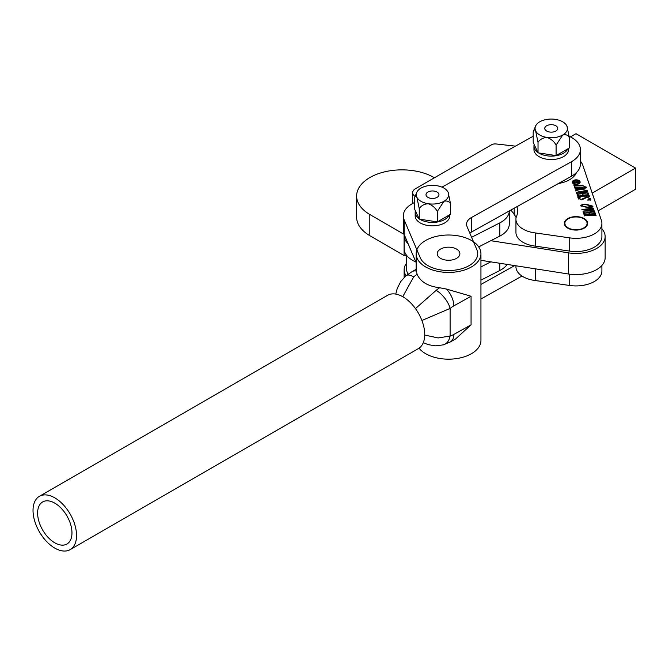 <?xml version="1.0" encoding="UTF-8"?>
<svg xmlns="http://www.w3.org/2000/svg" width="669" height="669" viewBox="0 0 669 669"><rect width="100%" height="100%" fill="white"/><g stroke="black" fill="none" stroke-linecap="round" stroke-linejoin="round"><path stroke-width="1" d="M579.312 183.498A3.278 1.89 0 0 0 579.479 182.905L579.479 182.11A3.278 1.89 0 0 0 578.518 180.772A3.278 1.89 0 0 0 574.947 180.362A3.278 1.89 0 0 0 572.923 182.11A3.278 1.89 0 0 0 573.885 183.448A3.278 1.89 0 0 0 577.456 183.858A3.278 1.89 0 0 0 579.479 182.11M578.978 180.505A3.93 2.266 0 0 0 574.696 180.011A3.93 2.266 0 0 0 572.271 182.11A3.93 2.266 0 0 0 573.425 183.716A3.93 2.266 0 0 0 577.707 184.209A3.93 2.266 0 0 0 580.132 182.11A3.93 2.266 0 0 0 578.978 180.505M573.09 181.516A3.93 2.266 0 0 0 572.33 182.512M583.836 218.83A11.097 6.406 0 0 0 571.744 217.442A11.097 6.406 0 0 0 564.895 223.354A11.097 6.406 0 0 0 568.148 227.886A11.097 6.406 0 0 0 580.24 229.275A11.097 6.406 0 0 0 587.081 223.354A11.097 6.406 0 0 0 583.836 218.83M514.193 208.21L514.193 214.448A42.883 24.753 180 0 1 516.092 217.601M510.715 210.158A37.857 21.86 180 0 1 514.193 214.448M586.42 187.671L586.42 187.111L584.012 188.407L575.089 188.533L574.587 187.144L583.761 187.872L585.76 187.019L582.958 185.857L574.161 185.974L573.776 184.912L582.942 185.639L586.479 187.404M586.362 187.78L585.76 187.019M574.98 185.581L574.52 185.99M575.909 188.14L575.449 188.541M576.887 192.731L588.202 192.981L588.703 194.361L582.657 193.734L583.276 195.44L589.013 195.214L589.514 196.594L588.386 196.134L577.732 196.201L577.23 194.813L582.85 195.423L582.239 193.726L576.921 193.968L576.419 192.58L577.539 193.834M587.39 193.901L587.834 193.115M588.202 196.134L588.645 195.348M578.543 195.808L578.1 196.209M577.748 193.575L577.297 193.977M580.792 205.776C581.595 204.497 583.418 203.995 586.236 204.279L592.993 206.194C592.124 207.474 590.284 207.975 587.474 207.683L580.751 205.55M583.493 211.897L594.808 212.148L595.31 213.536L589.264 212.909L589.882 214.607L595.619 214.381L596.121 215.769L594.992 215.309L584.338 215.368L583.836 213.988L589.464 214.598L588.845 212.893L583.527 213.135L583.025 211.755L584.154 213.001M593.997 213.068L594.44 212.29M594.816 215.301L595.251 214.523M585.149 214.975L584.714 215.385M584.355 212.742L583.903 213.152M516.978 206.662A42.883 24.753 180 0 1 517.614 210.911A42.883 24.753 180 0 1 516.159 217.308A24.293 14.024 0 0 0 515.941 219.181A24.293 14.024 0 0 0 535.25 232.912L569.72 237.871A25.915 14.961 0 0 0 601.908 223.354A25.915 14.961 0 0 0 601.431 220.502L582.933 165.578A32.263 18.632 0 0 0 580.408 161.145M515.448 146.135L496.03 143.96A4.859 2.801 0 0 0 491.665 144.73L415.491 188.708A9.717 5.611 0 0 0 412.648 192.672A9.717 5.611 0 0 0 415.131 196.418M593.512 209.522L589.54 209.472L590.033 210.827L594.415 210.869L594.8 211.931L581.854 209.489L593.069 208.302L593.512 209.522M594.039 211.814L594.022 210.944M592.408 209.28L593.102 208.393M589.958 198.576L586.83 197.455L581.654 199.805L578.225 198.317L577.782 197.096L580.533 197.037L578.643 198.342L581.344 199.379L586.663 197.029L590.384 198.609L590.869 199.956L587.533 200.106L589.958 198.576L590.326 199.27M578.225 198.317L578.309 197.564M578.601 198.919L578.601 198.124L578.643 198.894M590.384 198.609L590.384 199.128M575.507 190.439C576.31 189.16 578.125 188.658 580.951 188.942L587.708 190.857C586.838 192.137 584.999 192.639 582.189 192.346L575.457 190.213M515.941 219.181L515.941 232.411A24.293 14.024 0 0 0 535.25 246.133L569.72 251.101A25.915 14.961 0 0 0 601.908 236.583L601.908 223.354M535.25 232.912L535.25 246.133M584.154 212.75L584.154 212.215M593.997 213.336L594.44 212.407M594.457 212.934L594.808 212.148M594.808 212.943L595.017 213.52M589.782 215.134L589.264 212.909M589.882 215.134L589.882 214.607M594.816 215.569L595.251 214.649M595.268 215.167L595.619 214.381M595.619 215.175L595.828 215.753M584.129 214.791L584.254 213.996M584.254 214.791L584.305 214.13M584.305 214.925L584.974 215.234M584.974 214.983L584.974 214.448M589.464 215.125L589.464 214.598M583.318 212.558L583.452 211.764M589.799 210.978L589.54 209.472M594.022 211.588L594.022 211.07M594.181 211.655L594.415 210.869M593.102 209.188L592.408 209.514L593.102 208.485M593.11 209.096L593.487 208.318M593.487 209.113L593.687 209.648M589.13 209.489L583.585 209.949L589.59 210.76L589.13 209.489M586.236 204.806L586.236 204.279M581.21 206.269L581.21 205.793L587.248 207.156L592.575 206.177L586.395 204.814C583.945 204.505 582.214 204.831 581.21 205.793L581.185 206.42M592.583 206.997L592.575 206.42M587.248 207.674L587.248 207.156M592.6 207.106L592.575 206.177M578.225 199.111L578.309 198.2M582.916 199.747L583.544 198.241M583.544 199.036L585.124 197.949M586.663 197.455L586.663 197.029M590.309 199.981L590.309 199.554M589.832 200.006L589.958 199.37M577.539 193.575L577.539 193.04M587.39 194.169L587.834 193.241M587.85 193.759L588.202 192.981M588.202 193.776L588.411 194.353M583.176 195.958L582.657 193.734M583.276 195.967L583.276 195.44M588.202 196.402L588.645 195.473M588.661 195.992L589.013 195.214M589.013 196.009L589.222 196.586M577.523 195.616L577.648 194.83M577.648 195.624L577.698 194.963M577.698 195.749L578.367 196.067M578.367 195.808L578.367 195.273M582.85 195.95L582.85 195.423M576.711 193.383L576.845 192.597M580.951 189.469L580.951 188.942M575.925 190.933L575.925 190.456L581.963 191.819L587.29 190.841L581.11 189.478C578.652 189.168 576.929 189.494 575.925 190.456L575.892 191.083M587.29 191.66L587.29 191.083M581.963 192.338L581.963 191.819M587.315 191.769L587.29 190.841M583.761 188.399L583.761 187.872M585.768 188.232L585.76 187.813M574.069 185.714L574.194 184.928M574.194 185.723L574.261 185.096M574.261 185.89L574.905 186.166M574.88 187.947L575.006 187.161M575.006 187.956L575.064 187.312M575.064 188.106L575.708 188.399M575.708 188.14L575.708 187.604M580.073 182.512A3.93 2.266 0 0 0 579.312 181.516M572.923 182.11L572.923 182.905A3.278 1.89 0 0 0 573.09 183.498M573.801 182.562L575.9 182.453L574.537 181.667L573.801 183.013M573.542 183.105L574.378 182.194M574.002 183.206L573.492 182.035M574.178 182.946L578.61 182.645L578.342 181.918L578.342 182.486M578.049 182.478L578.342 181.918M576.059 182.721L578.217 182.027M577.932 181.299L577.932 180.781L578.091 181.232L575.934 182.085M577.673 181.399L577.932 180.781M575.808 182.194L577.807 180.898M574.378 181.692L575.808 181.817M573.542 182.311L574.378 181.399M515.941 265.794L515.941 266.789A24.293 14.024 0 0 0 535.25 280.52L569.72 285.479A25.915 14.961 0 0 0 601.908 270.962L601.908 265.459M535.25 268.813L535.25 280.52M416.151 262.666L404.16 234.418L369.823 214.506A45.35 26.183 180 0 1 356.627 196.042A45.35 26.183 180 0 1 369.99 177.477A45.35 26.183 180 0 1 434.131 177.578L434.449 177.762M406.484 255.19L404.084 255.558L369.823 235.664A45.35 26.183 180 0 1 356.627 217.199L356.627 196.042M601.908 228.865A29.152 16.834 180 0 1 605.144 236.583L605.144 257.741A29.152 16.834 180 0 1 568.366 273.989L480.944 260.316M605.144 236.583A29.152 16.834 180 0 1 568.366 252.832L490.82 240.698M404.084 255.558L404.084 234.393M406.56 263.193A28.349 16.365 0 0 0 404.126 269.824A28.349 16.365 0 0 0 406.058 275.753L406.033 275.77A16.198 6.824 50.5 0 1 413.676 276.874L402.73 296.693M480.944 266.906L490.82 261.863M480.944 280.135L499.776 270.51A28.349 16.365 0 0 0 507.236 264.431M471.595 237.303L499.776 222.902A28.349 16.365 0 0 0 509.326 210.927L509.335 223.872A28.349 16.365 0 0 1 499.776 236.124L478.711 246.886M404.176 234.468A28.349 16.365 0 0 0 404.126 235.438A28.349 16.365 0 0 0 408.165 243.851M404.126 235.438L404.126 248.659A28.349 16.365 0 0 0 415.834 261.905M406.56 255.29L406.56 269.03A25.915 14.961 0 0 0 408.123 274.148M592.207 193.107L635.55 168.078L575.992 133.7L570.448 136.894M598.17 210.827L635.55 189.243L635.55 168.078M567.747 228.121A11.666 6.732 0 0 0 580.458 229.576A11.666 6.732 0 0 0 587.65 223.354A11.666 6.732 0 0 0 584.238 218.596A11.666 6.732 0 0 0 571.527 217.132A11.666 6.732 0 0 0 564.327 223.354A11.666 6.732 0 0 0 567.747 228.121M558.439 183.515A25.915 14.961 0 0 0 576.494 172.543M440.67 249.01A11.34 6.548 180 0 1 452.98 247.689A11.34 6.548 180 0 1 459.887 253.718A11.34 6.548 180 0 1 456.434 258.426A11.34 6.548 180 0 1 444.124 259.739A11.34 6.548 180 0 1 437.208 253.718A11.34 6.548 180 0 1 440.67 249.01M569.143 136.275A29.152 16.834 180 0 1 580.408 149.563L580.408 164.114A29.152 16.834 180 0 1 571.518 176.215L471.469 232.059A16.198 9.349 0 0 0 469.822 233.13M580.408 149.563A29.152 16.834 180 0 1 571.518 161.672L471.469 217.509A16.198 9.349 0 0 0 466.527 224.232A16.198 9.349 0 0 0 466.995 226.465L476.863 249.713A29.152 16.834 180 0 1 477.708 253.718A29.152 16.834 180 0 1 452.043 270.427A29.152 16.834 180 0 1 420.232 257.724L404.16 219.875L404.16 234.418A29.152 16.834 180 0 1 403.323 230.412L403.323 215.861A29.152 16.834 180 0 1 412.213 203.761L414.412 202.531M441.992 187.136L530.994 137.463A29.152 16.834 180 0 1 533.193 136.359M404.16 219.875A29.152 16.834 180 0 1 403.323 215.861M522.004 276.063L480.944 298.976M514.695 265.593L480.944 284.434M480.944 253.718A32.396 18.707 180 0 1 471.068 267.165A32.396 18.707 180 0 1 435.904 270.937A32.396 18.707 180 0 1 416.151 253.718A32.396 18.707 180 0 1 426.036 240.271A32.396 18.707 180 0 1 461.2 236.5A32.396 18.707 180 0 1 480.944 253.718L480.944 340.471A32.396 18.707 180 0 1 471.068 353.918A32.396 18.707 180 0 1 419.037 348.181M450.446 341.876L443.396 344.861A16.198 11.08 -106.3 0 0 450.103 336.039A22.679 13.313 120.8 0 0 453.816 334.45A16.198 9.19 60.8 0 1 450.446 341.876L455.455 339.083L471.068 324.825L471.068 296.258L446.424 289.058L439.633 287.745C427.976 286.299 420.475 281.816 417.122 274.298L416.151 270.636L416.151 253.718M415.466 308.601L436.196 290.321A38.877 22.821 -59.2 0 1 439.633 287.745M446.424 289.058A16.198 9.19 60.8 0 1 453.816 305.884A22.679 13.313 120.8 0 0 450.103 308.442A16.198 6.824 -129.5 0 0 436.196 290.321M424.723 335.06L438.145 337.954L450.103 336.039L450.103 308.442L421.896 320.493M415.349 211.036A17.302 9.985 0 0 0 415.173 212.424L415.173 215.861A17.302 9.985 0 0 0 420.241 222.928A17.302 9.985 0 0 0 439.098 225.093A17.302 9.985 0 0 0 449.777 215.861L449.777 214.833M419.915 219.29A17.302 9.985 0 0 0 420.241 219.491A17.302 9.985 0 0 0 448.999 215.385M415.173 212.424A17.302 9.985 0 0 0 419.011 218.696M534.121 144.738A17.302 9.985 0 0 0 533.954 146.126L533.954 149.563A17.302 9.985 0 0 0 539.022 156.63A17.302 9.985 0 0 0 557.871 158.796A17.302 9.985 0 0 0 568.55 149.563L568.55 148.535M538.687 152.992A17.302 9.985 0 0 0 539.022 153.193A17.302 9.985 0 0 0 567.78 149.087M533.954 146.126A17.302 9.985 0 0 0 537.792 152.398M555.839 125.764A6.481 3.738 0 0 0 548.772 124.952A6.481 3.738 0 0 0 544.775 128.406A6.481 3.738 0 0 0 546.673 131.049A6.481 3.738 0 0 0 553.731 131.86A6.481 3.738 0 0 0 557.737 128.406A6.481 3.738 0 0 0 555.839 125.764M569.319 137.496L569.319 147.974L556.098 155.609L538.027 152.816L533.193 142.388L533.193 131.91C533.72 129.736 534.523 129.376 535.61 130.823A16.198 9.349 180 0 1 535.493 126.257A16.198 9.349 180 0 1 539.799 121.791A16.198 9.349 180 0 1 555.446 119.375A16.198 9.349 180 0 1 562.704 121.791A16.198 9.349 180 0 1 566.902 125.989A16.198 9.349 180 0 1 567.019 126.257A16.198 9.349 180 0 1 562.704 135.021C565.673 134.193 567.872 135.021 569.319 137.496L566.902 125.989M556.098 145.131L562.704 135.021A16.198 9.349 180 0 1 547.066 137.438C551.097 138.935 554.108 141.502 556.098 145.131L556.098 155.609M538.027 142.338C540.008 139.336 543.019 137.697 547.066 137.438A16.198 9.349 180 0 1 535.61 130.823L538.027 142.338L538.027 152.816M533.193 131.91L535.493 126.257M437.058 192.062A6.481 3.738 0 0 0 429.991 191.25A6.481 3.738 0 0 0 425.994 194.704A6.481 3.738 0 0 0 427.892 197.347A6.481 3.738 0 0 0 434.95 198.158A6.481 3.738 0 0 0 438.956 194.704A6.481 3.738 0 0 0 437.058 192.062M450.538 203.794L450.538 214.272L437.317 221.907L419.254 219.114L414.412 208.686L414.412 198.208C414.939 196.034 415.742 195.674 416.829 197.121A16.198 9.349 180 0 1 416.712 192.555A16.198 9.349 180 0 1 421.018 188.089A16.198 9.349 180 0 1 436.665 185.673A16.198 9.349 180 0 1 443.932 188.089A16.198 9.349 180 0 1 448.121 192.287A16.198 9.349 180 0 1 448.238 192.555A16.198 9.349 180 0 1 443.932 201.319C446.892 200.491 449.091 201.319 450.538 203.794L448.121 192.287M437.317 211.429L443.932 201.319A16.198 9.349 180 0 1 428.285 203.736C432.316 205.232 435.327 207.8 437.317 211.429L437.317 221.907M419.254 208.636C421.227 205.626 424.238 203.995 428.285 203.736A16.198 9.349 180 0 1 416.829 197.121L419.254 208.636L419.254 219.114M414.412 198.208L416.712 192.555M54.791 542.81A24.293 14.024 -120 0 0 66.942 544.014A24.293 14.024 -120 0 0 70.663 524.546A24.293 14.024 -120 0 0 54.791 503.138A24.293 14.024 -120 0 0 42.649 501.934A24.293 14.024 -120 0 0 38.919 521.402A24.293 14.024 -120 0 0 54.791 542.81M54.791 497.845A30.774 17.77 -120 0 0 39.404 496.323A30.774 17.77 -120 0 0 34.688 520.984A30.774 17.77 -120 0 0 54.791 548.103A30.774 17.77 -120 0 0 70.178 549.625A30.774 17.77 -120 0 0 74.895 524.964A30.774 17.77 -120 0 0 54.791 497.845M70.178 549.625L418.359 348.608A30.774 17.77 -120 0 0 423.076 323.947A30.774 17.77 -120 0 0 402.972 296.827A30.774 17.77 -120 0 0 387.585 295.305L39.404 496.323M569.72 237.871L569.72 251.101M569.72 274.181L569.72 285.479M369.823 235.664L369.823 214.506M568.366 273.989L568.366 252.832M499.776 263.26L499.776 270.51M499.776 222.902L499.776 236.124M571.518 176.215L571.518 161.672M471.469 232.059L471.469 217.509M417.122 274.298A38.877 22.821 120.8 0 0 413.676 276.874M471.068 296.258L453.816 305.884M395.747 294.084L397.202 288.54L400.739 281.565L406.033 275.77L412.146 271.572A16.198 9.19 60.8 0 1 416.168 270.987M453.816 334.45L471.068 324.825M412.648 192.672L412.648 203.518M594.457 212.349L594.457 213.143M595.268 214.59L595.268 215.385M584.689 215.15L584.689 215.945M583.878 212.918L583.878 213.712M593.11 208.444L593.11 209.238M590.292 199.437L590.292 200.232M589.999 198.802L589.999 199.596M587.85 193.182L587.85 193.977M588.661 195.423L588.661 196.218M578.083 195.984L578.083 196.778M577.272 193.751L577.272 194.545M585.801 187.236L585.801 188.031M574.504 185.748L574.504 186.542M575.432 188.307L575.432 189.101M573.994 183.063L573.994 183.858M578.225 182.068L578.225 182.863M577.815 180.939L577.815 181.734M404.126 269.824L404.126 277.493M412.146 271.572L416.151 269.339M443.396 344.861L435.477 345.831L428.461 344.694L423.268 342.737"/></g></svg>
